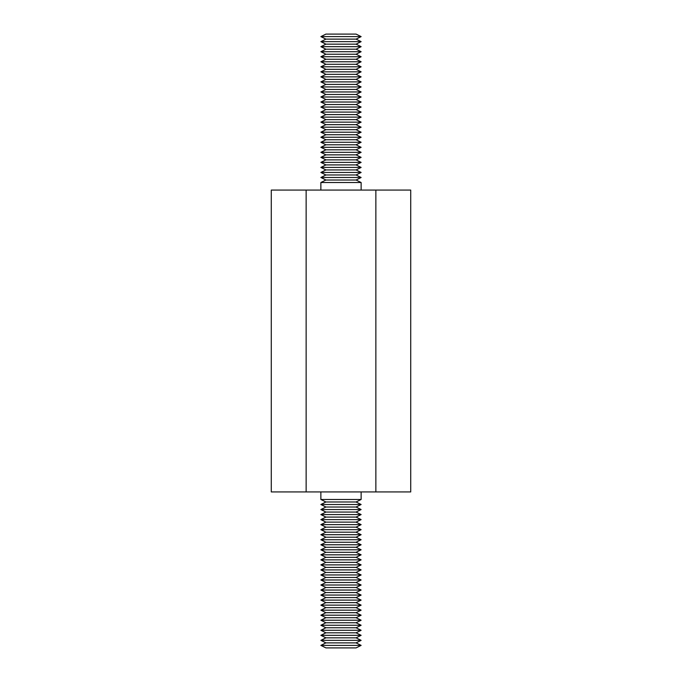 <?xml version="1.0" encoding="UTF-8"?>
<svg xmlns="http://www.w3.org/2000/svg" width="682" height="682" viewBox="0 0 682 682"><rect width="100%" height="100%" fill="white"/><g stroke="black" fill="none" stroke-linecap="round" stroke-linejoin="round"><path stroke-width="1.02" d="M361.128 182.52L356.089 180.005L325.911 180.005L320.872 182.52L361.128 182.52L361.128 190.065M325.911 180.005L320.872 177.49L361.128 177.49L356.089 180.005M320.872 177.49L325.911 174.976L356.089 174.976L361.128 177.49M325.911 174.976L320.872 172.461L361.128 172.461L356.089 174.976M320.872 172.461L325.911 169.937L356.089 169.937L361.128 172.461M325.911 169.937L320.872 167.422L361.128 167.422L356.089 169.937M320.872 167.422L325.911 164.908L356.089 164.908L361.128 167.422M325.911 164.908L320.872 162.393L361.128 162.393L356.089 164.908M320.872 162.393L325.911 159.878L356.089 159.878L361.128 162.393M325.911 159.878L320.872 157.363L361.128 157.363L356.089 159.878M320.872 157.363L325.911 154.848L356.089 154.848L361.128 157.363M325.911 154.848L320.872 152.333L361.128 152.333L356.089 154.848M320.872 152.333L325.911 149.818L356.089 149.818L361.128 152.333M325.911 149.818L320.872 147.303L361.128 147.303L356.089 149.818M320.872 147.303L325.911 144.789L356.089 144.789L361.128 147.303M325.911 144.789L320.872 142.274L361.128 142.274L356.089 144.789M320.872 142.274L325.911 139.75L356.089 139.75L361.128 142.274M325.911 139.75L320.872 137.235L361.128 137.235L356.089 139.75M320.872 137.235L325.911 134.721L356.089 134.721L361.128 137.235M325.911 134.721L320.872 132.206L361.128 132.206L356.089 134.721M320.872 132.206L325.911 129.691L356.089 129.691L361.128 132.206M325.911 129.691L320.872 127.176L361.128 127.176L356.089 129.691M320.872 127.176L325.911 124.661L356.089 124.661L361.128 127.176M325.911 124.661L320.872 122.146L361.128 122.146L356.089 124.661M320.872 122.146L325.911 119.631L356.089 119.631L361.128 122.146M325.911 119.631L320.872 117.116L361.128 117.116L356.089 119.631M320.872 117.116L325.911 114.602L356.089 114.602L361.128 117.116M325.911 114.602L320.872 112.087L361.128 112.087L356.089 114.602M320.872 112.087L325.911 109.563L356.089 109.563L361.128 112.087M325.911 109.563L320.872 107.048L361.128 107.048L356.089 109.563M320.872 107.048L325.911 104.534L356.089 104.534L361.128 107.048M325.911 104.534L320.872 102.019L361.128 102.019L356.089 104.534M320.872 102.019L325.911 99.504L356.089 99.504L361.128 102.019M325.911 99.504L320.872 96.989L361.128 96.989L356.089 99.504M320.872 96.989L325.911 94.474L356.089 94.474L361.128 96.989M325.911 94.474L320.872 91.959L361.128 91.959L356.089 94.474M320.872 91.959L325.911 89.444L356.089 89.444L361.128 91.959M325.911 89.444L320.872 86.929L361.128 86.929L356.089 89.444M320.872 86.929L325.911 84.415L356.089 84.415L361.128 86.929M325.911 84.415L320.872 81.9L361.128 81.9L356.089 84.415M320.872 81.9L325.911 79.376L356.089 79.376L361.128 81.9M325.911 79.376L320.872 76.861L361.128 76.861L356.089 79.376M320.872 76.861L325.911 74.347L356.089 74.347L361.128 76.861M325.911 74.347L320.872 71.832L361.128 71.832L356.089 74.347M320.872 71.832L325.911 69.317L356.089 69.317L361.128 71.832M325.911 69.317L320.872 66.802L361.128 66.802L356.089 69.317M320.872 66.802L325.911 64.287L356.089 64.287L361.128 66.802M325.911 64.287L320.872 61.772L361.128 61.772L356.089 64.287M320.872 61.772L325.911 59.257L356.089 59.257L361.128 61.772M325.911 59.257L320.872 56.742L361.128 56.742L356.089 59.257M320.872 56.742L325.911 54.228L356.089 54.228L361.128 56.742M325.911 54.228L320.872 51.713L361.128 51.713L356.089 54.228M325.911 44.16L320.872 46.674L361.128 46.674L356.089 44.16L361.128 41.645L320.872 41.645L325.911 44.16L356.089 44.16M320.872 41.645L325.911 39.13L356.089 39.13L361.128 41.645M325.911 39.13L320.872 36.615L361.128 36.615L356.089 39.13M320.872 36.615L325.911 34.1L356.089 34.1L361.128 36.615M320.872 51.713L325.911 49.189L356.089 49.189L361.128 51.713M320.872 499.48L325.911 501.995L356.089 501.995L361.128 499.48L320.872 499.48L320.872 491.935M356.089 501.995L361.128 504.51L320.872 504.51L325.911 501.995M361.128 504.51L356.089 507.024L325.911 507.024L320.872 504.51M356.089 507.024L361.128 509.539L320.872 509.539L325.911 507.024M361.128 509.539L356.089 512.063L325.911 512.063L320.872 509.539M356.089 512.063L361.128 514.578L320.872 514.578L325.911 512.063M361.128 514.578L356.089 517.092L325.911 517.092L320.872 514.578M356.089 517.092L361.128 519.607L320.872 519.607L325.911 517.092M361.128 519.607L356.089 522.122L325.911 522.122L320.872 519.607M356.089 522.122L361.128 524.637L320.872 524.637L325.911 522.122M361.128 524.637L356.089 527.152L325.911 527.152L320.872 524.637M356.089 527.152L361.128 529.667L320.872 529.667L325.911 527.152M361.128 529.667L356.089 532.182L325.911 532.182L320.872 529.667M356.089 532.182L361.128 534.697L320.872 534.697L325.911 532.182M361.128 534.697L356.089 537.211L325.911 537.211L320.872 534.697M356.089 537.211L361.128 539.726L320.872 539.726L325.911 537.211M361.128 539.726L356.089 542.25L325.911 542.25L320.872 539.726M356.089 542.25L361.128 544.765L320.872 544.765L325.911 542.25M361.128 544.765L356.089 547.279L325.911 547.279L320.872 544.765M356.089 547.279L361.128 549.794L320.872 549.794L325.911 547.279M361.128 549.794L356.089 552.309L325.911 552.309L320.872 549.794M356.089 552.309L361.128 554.824L320.872 554.824L325.911 552.309M361.128 554.824L356.089 557.339L325.911 557.339L320.872 554.824M356.089 557.339L361.128 559.854L320.872 559.854L325.911 557.339M361.128 559.854L356.089 562.369L325.911 562.369L320.872 559.854M356.089 562.369L361.128 564.884L320.872 564.884L325.911 562.369M361.128 564.884L356.089 567.398L325.911 567.398L320.872 564.884M356.089 567.398L361.128 569.913L320.872 569.913L325.911 567.398M361.128 569.913L356.089 572.437L325.911 572.437L320.872 569.913M356.089 572.437L361.128 574.952L320.872 574.952L325.911 572.437M361.128 574.952L356.089 577.466L325.911 577.466L320.872 574.952M356.089 577.466L361.128 579.981L320.872 579.981L325.911 577.466M361.128 579.981L356.089 582.496L325.911 582.496L320.872 579.981M356.089 582.496L361.128 585.011L320.872 585.011L325.911 582.496M361.128 585.011L356.089 587.526L325.911 587.526L320.872 585.011M356.089 587.526L361.128 590.041L320.872 590.041L325.911 587.526M361.128 590.041L356.089 592.556L325.911 592.556L320.872 590.041M356.089 592.556L361.128 595.071L320.872 595.071L325.911 592.556M361.128 595.071L356.089 597.585L325.911 597.585L320.872 595.071M356.089 597.585L361.128 600.1L320.872 600.1L325.911 597.585M361.128 600.1L356.089 602.624L325.911 602.624L320.872 600.1M356.089 602.624L361.128 605.139L320.872 605.139L325.911 602.624M361.128 605.139L356.089 607.653L325.911 607.653L320.872 605.139M356.089 607.653L361.128 610.168L320.872 610.168L325.911 607.653M361.128 610.168L356.089 612.683L325.911 612.683L320.872 610.168M356.089 612.683L361.128 615.198L320.872 615.198L325.911 612.683M361.128 615.198L356.089 617.713L325.911 617.713L320.872 615.198M356.089 617.713L361.128 620.228L320.872 620.228L325.911 617.713M361.128 620.228L356.089 622.743L325.911 622.743L320.872 620.228M356.089 622.743L361.128 625.258L320.872 625.258L325.911 622.743M361.128 625.258L356.089 627.772L325.911 627.772L320.872 625.258M356.089 627.772L361.128 630.287L320.872 630.287L325.911 627.772M356.089 637.841L361.128 635.326L320.872 635.326L325.911 637.841L320.872 640.355L361.128 640.355L356.089 637.841L325.911 637.841M361.128 640.355L356.089 642.87L325.911 642.87L320.872 640.355M356.089 642.87L361.128 645.385L320.872 645.385L325.911 642.87M361.128 645.385L356.089 647.9L325.911 647.9L320.872 645.385M361.128 630.287L356.089 632.811L325.911 632.811L320.872 630.287M375.859 491.935L410.717 491.935L410.717 190.065L375.859 190.065L375.859 491.935L271.283 491.935L271.283 190.065L306.141 190.065L306.141 491.935M306.141 190.065L375.859 190.065M320.872 182.52L320.872 190.065M356.089 49.189L361.128 46.674M325.911 49.189L320.872 46.674M361.128 499.48L361.128 491.935M325.911 632.811L320.872 635.326M356.089 632.811L361.128 635.326"/></g></svg>
